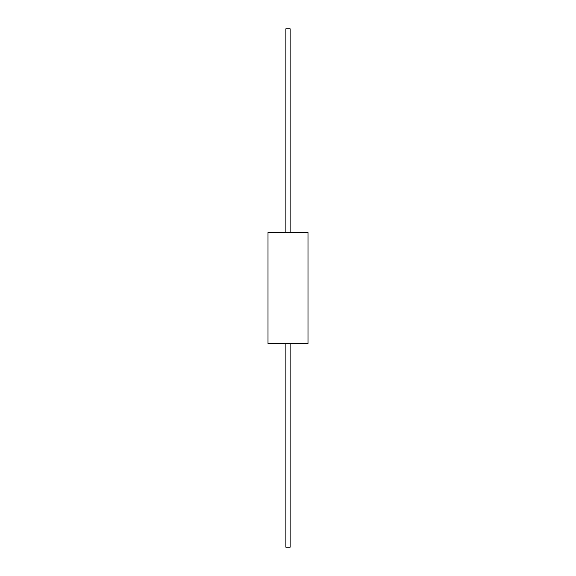 <?xml version="1.0" encoding="UTF-8"?>
<svg xmlns="http://www.w3.org/2000/svg" width="576" height="576" viewBox="0 0 576 576"><rect width="100%" height="100%" fill="white"/><g stroke="black" fill="none" stroke-linecap="round" stroke-linejoin="round"><path stroke-width="0.86" d="M268.006 343.541L307.994 343.541L307.994 232.459L268.006 232.459L268.006 343.541M285.854 343.541L285.854 547.2L290.146 547.2L290.146 343.541M285.854 232.459L285.854 28.8L290.146 28.8L290.146 232.459"/></g></svg>
